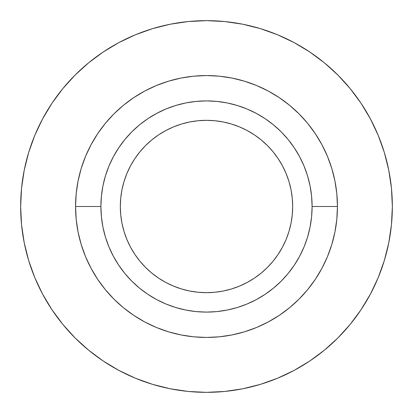 <?xml version="1.0" encoding="UTF-8"?>
<svg xmlns="http://www.w3.org/2000/svg" width="413" height="413" viewBox="0 0 413 413"><rect width="100%" height="100%" fill="white"/><g stroke="black" fill="none" stroke-linecap="round" stroke-linejoin="round"><path stroke-width="0.62" d="M292.667 206.5A86.167 86.167 0 0 1 206.5 292.667A86.167 86.167 0 0 1 120.333 206.5L120.746 198.054L121.99 189.691L124.045 181.488L126.894 173.527L130.508 165.881L134.855 158.628L139.893 151.834L145.572 145.572L151.834 139.893L158.628 134.855L165.881 130.508L173.527 126.894L181.488 124.045L189.691 121.99L198.054 120.746L206.5 120.333L214.946 120.746L223.309 121.99L231.512 124.045L239.473 126.894L247.119 130.508L254.372 134.855L261.166 139.893L267.428 145.572L273.107 151.834L278.145 158.628L282.492 165.881L286.106 173.527L288.955 181.488L291.01 189.691L292.254 198.054L292.667 206.5L292.254 214.946L291.01 223.309L288.955 231.512L286.106 239.473L282.492 247.119L278.145 254.372L273.107 261.166L267.428 267.428L261.166 273.107L254.372 278.145L247.119 282.492L239.473 286.106L231.512 288.955L223.309 291.01L214.946 292.254L206.5 292.667L198.054 292.254L189.691 291.01L181.488 288.955L173.527 286.106L165.881 282.492L158.628 278.145L151.834 273.107L145.572 267.428L139.893 261.166L134.855 254.372L130.508 247.119L126.894 239.473L124.045 231.512L121.99 223.309L120.746 214.946L120.333 206.5A86.167 86.167 0 0 1 206.5 120.333A86.167 86.167 0 0 1 292.667 206.5M100.901 206.5A105.599 105.599 0 0 1 206.5 100.901A105.599 105.599 0 0 1 312.099 206.5L337.442 206.5A130.942 130.942 0 0 0 206.5 75.558A130.942 130.942 0 0 0 75.558 206.5L100.901 206.5L75.558 206.5L76.188 193.666L78.078 180.956L81.201 168.489L85.527 156.393L91.02 144.777L97.628 133.755L105.284 123.43L113.911 113.911L123.43 105.284L133.755 97.628L144.777 91.02L156.393 85.527L168.489 81.201L180.956 78.078L193.666 76.188L206.5 75.558L219.334 76.188L232.044 78.078L244.511 81.201L256.607 85.527L268.223 91.02L279.245 97.628L289.57 105.284L299.089 113.911L307.716 123.43L315.372 133.755L321.98 144.777L327.473 156.393L331.799 168.489L334.922 180.956L336.812 193.666L337.442 206.5L336.812 219.334L334.922 232.044L331.799 244.511L327.473 256.607L321.98 268.223L315.372 279.245L307.716 289.57L299.089 299.089L289.57 307.716L279.245 315.372L268.223 321.98L256.607 327.473L244.511 331.799L232.044 334.922L219.334 336.812L206.5 337.442L193.666 336.812L180.956 334.922L168.489 331.799L156.393 327.473L144.777 321.98L133.755 315.372L123.43 307.716L113.911 299.089L105.284 289.57L97.628 279.245L91.02 268.223L85.527 256.607L81.201 244.511L78.078 232.044L76.188 219.334L75.558 206.5A130.942 130.942 0 0 0 206.5 337.442A130.942 130.942 0 0 0 337.442 206.5L312.099 206.5A105.599 105.599 0 0 1 206.5 312.099A105.599 105.599 0 0 1 100.901 206.5L101.412 216.851L102.93 227.098L105.449 237.155L108.939 246.912L113.374 256.277L118.701 265.167L124.871 273.489L131.83 281.17L139.511 288.129L147.833 294.299L156.723 299.626L166.088 304.061L175.845 307.551L185.902 310.07L196.149 311.588L206.5 312.099L216.851 311.588L227.098 310.07L237.155 307.551L246.912 304.061L256.277 299.626L265.167 294.299L273.489 288.129L281.17 281.17L288.129 273.489L294.299 265.167L299.626 256.277L304.061 246.912L307.551 237.155L310.07 227.098L311.588 216.851L312.099 206.5L311.588 196.149L310.07 185.902L307.551 175.845L304.061 166.088L299.626 156.723L294.299 147.833L288.129 139.511L281.17 131.83L273.489 124.871L265.167 118.701L256.277 113.374L246.912 108.939L237.155 105.449L227.098 102.93L216.851 101.412L206.5 100.901L196.149 101.412L185.902 102.93L175.845 105.449L166.088 108.939L156.723 113.374L147.833 118.701L139.511 124.871L131.83 131.83L124.871 139.511L118.701 147.833L113.374 156.723L108.939 166.088L105.449 175.845L102.93 185.902L101.412 196.149L100.901 206.5M28.652 152.552L34.795 135.376L28.652 152.552L24.222 170.244L21.543 188.282L20.65 206.5A185.85 185.85 0 0 1 206.5 20.65A185.85 185.85 0 0 1 392.35 206.5A185.85 185.85 0 0 1 206.5 392.35A185.85 185.85 0 0 1 20.65 206.5L21.543 224.718L24.222 242.756L28.652 260.448L34.795 277.624L42.596 294.108L51.971 309.755L42.596 294.108M103.245 51.971L118.892 42.596L103.245 51.971L88.599 62.838L75.083 75.083L62.838 88.599L51.971 103.245L42.596 118.892L34.795 135.376M260.448 28.652L277.624 34.795L260.448 28.652L242.756 24.222L224.718 21.543L206.5 20.65L188.282 21.543L170.244 24.222L152.552 28.652L135.376 34.795L118.892 42.596M361.029 103.245L370.404 118.892L361.029 103.245L350.162 88.599L337.917 75.083L324.401 62.838L309.755 51.971L294.108 42.596L277.624 34.795M384.348 260.448L378.205 277.624L384.348 260.448L388.778 242.756L391.457 224.718L392.35 206.5L391.457 188.282L388.778 170.244L384.348 152.552L378.205 135.376L370.404 118.892M309.755 361.029L294.108 370.404L309.755 361.029L324.401 350.162L337.917 337.917L350.162 324.401L361.029 309.755L370.404 294.108L378.205 277.624M152.552 384.348L135.376 378.205L152.552 384.348L170.244 388.778L188.282 391.457L206.5 392.35L224.718 391.457L242.756 388.778L260.448 384.348L277.624 378.205L294.108 370.404M51.971 309.755L62.838 324.401L75.083 337.917L88.599 350.162L103.245 361.029L118.892 370.404L135.376 378.205"/></g></svg>
